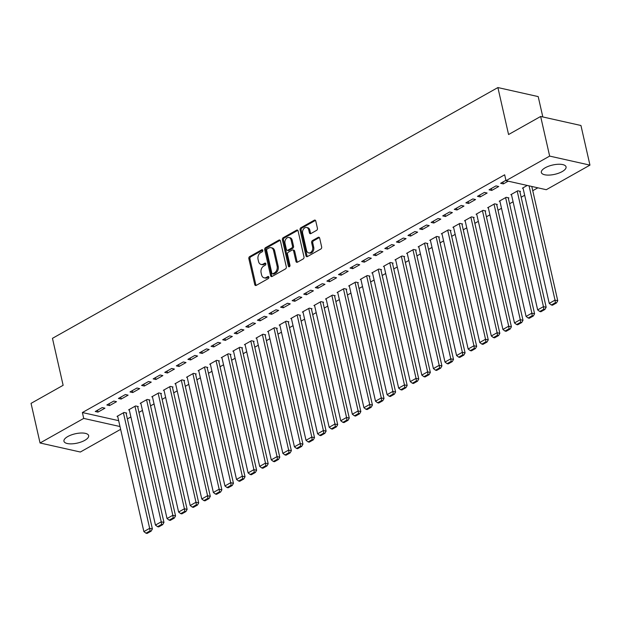 <?xml version="1.0" encoding="UTF-8"?>
<svg xmlns="http://www.w3.org/2000/svg" width="621" height="621" viewBox="0 0 621 621"><rect width="100%" height="100%" fill="white"/><g stroke="black" fill="none" stroke-linecap="round" stroke-linejoin="round"><path stroke-width="0.93" d="M262.776 250.341A1.118 0.807 -77.4 0 0 261.751 249.782L249.673 256.582A1.591 1.157 -77.4 0 0 248.858 258.662L254.75 284.597A1.591 1.157 -77.4 0 0 255.541 285.513A1.591 1.157 -77.4 0 0 256.217 285.396L268.295 278.596A1.118 0.807 -77.4 0 0 267.837 276.578L266.277 277.463A5.1 3.71 -77.4 0 1 264.111 277.828A5.1 3.71 -77.4 0 1 261.588 274.893L261.099 272.735A5.1 3.71 -77.4 0 1 263.692 266.075L265.252 265.198A1.118 0.807 -77.4 0 0 264.794 263.18L263.234 264.065A5.1 3.71 -77.4 0 1 261.068 264.43A5.1 3.71 -77.4 0 1 258.546 261.503L258.057 259.337A5.1 3.71 -77.4 0 1 260.641 252.677L262.209 251.8A1.118 0.807 -77.4 0 0 262.776 250.341M562.199 171.575A12.668 4.766 -12.8 0 1 549.274 175.083A12.668 4.766 -12.8 0 1 541.349 172.483A12.668 4.766 -12.8 0 1 545.207 167.771A12.668 4.766 -12.8 0 1 558.132 164.27A12.668 4.766 -12.8 0 1 566.057 166.863A12.668 4.766 -12.8 0 1 562.199 171.575M84.798 440.343A12.668 4.766 -12.8 0 1 71.865 443.844A12.668 4.766 -12.8 0 1 63.947 441.244A12.668 4.766 -12.8 0 1 67.805 436.532A12.668 4.766 -12.8 0 1 80.73 433.031A12.668 4.766 -12.8 0 1 88.656 435.632A12.668 4.766 -12.8 0 1 84.798 440.343M316.609 230.352A1.591 1.157 -77.4 0 0 317.416 228.272L315.763 220.998A1.591 1.157 -77.4 0 0 314.979 220.082A1.591 1.157 -77.4 0 0 314.304 220.199L300.882 227.752A1.591 1.157 -77.4 0 0 300.075 229.832L305.967 255.767A1.591 1.157 -77.4 0 0 306.758 256.683A1.591 1.157 -77.4 0 0 307.434 256.566L320.847 249.013A1.591 1.157 -77.4 0 0 321.655 246.933L319.66 238.146A1.591 1.157 -77.4 0 0 318.868 237.23A1.591 1.157 -77.4 0 0 318.193 237.346L312.456 240.575A1.591 1.157 -77.4 0 0 311.641 242.656L312.635 247.011A4.262 3.097 -77.4 0 1 311.812 251.303A4.262 3.097 -77.4 0 1 308.66 252.887A4.262 3.097 -77.4 0 1 306.549 250.434L302.675 233.364A4.262 3.097 -77.4 0 1 303.498 229.079A4.262 3.097 -77.4 0 1 306.65 227.496A4.262 3.097 -77.4 0 1 308.753 229.941L309.405 232.79A1.591 1.157 -77.4 0 0 310.19 233.706A1.591 1.157 -77.4 0 0 310.865 233.589L316.609 230.352M505.991 180.68L549.655 156.096L589.95 165.124L546.286 189.708L505.991 180.68L504.656 174.804L82.383 412.538L83.719 418.407L120 426.534M120.637 429.336L80.35 452.018L40.054 442.99L31.05 403.363L63.132 385.299L52.459 338.336L497.895 87.561L508.568 134.532L540.65 116.469L549.655 156.096M40.054 442.99L83.719 418.407M280.413 240.901A1.591 1.157 -77.4 0 0 279.621 239.985A1.591 1.157 -77.4 0 0 278.945 240.102L265.532 247.655A1.591 1.157 -77.4 0 0 264.717 249.735L270.609 275.67A1.591 1.157 -77.4 0 0 271.4 276.586A1.591 1.157 -77.4 0 0 272.076 276.469L285.489 268.916A1.591 1.157 -77.4 0 0 286.297 266.836L280.413 240.901M283.207 237.703L296.621 230.15A1.591 1.157 -77.4 0 1 297.296 230.034A1.591 1.157 -77.4 0 1 298.088 230.95L303.98 256.884A1.591 1.157 -77.4 0 1 303.172 258.965L297.428 262.194A1.591 1.157 -77.4 0 1 296.753 262.31A1.591 1.157 -77.4 0 1 295.961 261.394L293.578 250.876A1.591 1.157 -77.4 0 0 292.786 249.96A1.591 1.157 -77.4 0 0 292.111 250.077L288.299 252.219A1.591 1.157 -77.4 0 0 287.492 254.3L289.976 265.252A1.118 0.807 -77.4 0 1 288.385 266.145L282.4 239.784A1.591 1.157 -77.4 0 1 283.207 237.703L284.294 237.944L297.715 230.399L296.621 230.15M542.824 116.958L538.197 96.597L497.895 87.561M489.038 189.809L491.762 190.422L498.71 186.51L495.993 185.896L489.038 189.809M519.917 191.718L520.491 191.392L517.774 190.779L510.819 194.691L511.51 194.847M465.874 202.85L468.599 203.463L475.546 199.551L472.829 198.937L465.874 202.85M496.753 204.759L497.328 204.433L494.611 203.82L487.656 207.732L488.347 207.888M442.711 215.891L445.436 216.504L452.383 212.592L449.666 211.978L442.711 215.891M473.59 217.8L474.165 217.474L471.448 216.861L464.492 220.773L465.183 220.929M419.548 228.932L422.272 229.545L429.22 225.633L426.495 225.019L419.548 228.932M450.427 230.841L451.001 230.515L448.284 229.902L441.329 233.814L442.02 233.97M396.384 241.973L399.109 242.586L406.056 238.674L403.332 238.06L396.384 241.973M427.264 243.874L427.838 243.548L425.121 242.943L418.166 246.855L418.857 247.011M373.221 255.014L375.946 255.627L382.893 251.715L380.168 251.101L373.221 255.014M404.1 256.915L404.675 256.589L401.95 255.984L395.003 259.896L395.693 260.052M350.058 268.055L352.782 268.668L359.73 264.756L357.005 264.142L350.058 268.055M380.937 269.956L381.511 269.63L378.787 269.025L371.839 272.937L372.53 273.093M326.894 281.096L329.619 281.709L336.566 277.797L333.842 277.183L326.894 281.096M357.774 282.997L358.348 282.671L355.623 282.066L348.676 285.978L349.367 286.134M303.731 294.137L306.456 294.742L313.403 290.83L310.679 290.224L303.731 294.137M334.61 296.038L335.185 295.712L332.46 295.107L325.513 299.019L326.204 299.167M280.568 307.178L283.292 307.783L290.24 303.871L287.515 303.265L280.568 307.178M311.439 309.079L312.021 308.753L309.297 308.148L302.349 312.06L303.04 312.208M257.405 320.219L260.129 320.824L267.077 316.912L264.352 316.306L257.405 320.219M288.276 322.12L288.858 321.794L286.134 321.189L279.186 325.094L279.877 325.249M234.241 333.26L236.966 333.865L243.913 329.953L241.189 329.347L234.241 333.26M265.113 335.161L265.695 334.835L262.97 334.222L256.023 338.135L256.714 338.29M211.078 346.301L213.803 346.906L220.75 342.994L218.025 342.388L211.078 346.301M241.949 348.202L242.532 347.876L239.807 347.263L232.859 351.175L233.55 351.331M187.915 359.342L190.639 359.947L197.587 356.035L194.862 355.429L187.915 359.342M218.786 361.243L219.368 360.917L216.644 360.304L209.696 364.216L210.387 364.372M164.751 372.375L167.476 372.988L174.423 369.076L171.699 368.47L164.751 372.375M195.623 374.284L196.205 373.958L193.48 373.345L186.533 377.257L187.224 377.413M141.588 385.416L144.313 386.029L151.26 382.117L148.535 381.504L141.588 385.416M172.459 387.325L173.042 386.999L170.317 386.386L163.37 390.298L164.06 390.454M118.425 398.457L121.142 399.07L128.097 395.158L125.372 394.545L118.425 398.457M149.296 400.366L149.878 400.04L147.154 399.427L140.206 403.34L140.889 403.495M95.261 411.498L97.978 412.111L104.933 408.199L102.209 407.586L95.261 411.498M126.133 413.407L126.715 413.081L123.99 412.468L117.043 416.38L117.726 416.536M82.383 412.538L118.665 420.665M127.383 418.911L130.884 416.947M138.964 412.391L142.465 410.427M150.546 405.87L154.047 403.906M162.128 399.357L165.628 397.386M173.709 392.837L177.21 390.865M185.299 386.316L188.792 384.345M196.88 379.796L200.373 377.824M208.462 373.275L211.955 371.304M220.044 366.755L223.537 364.783M231.625 360.234L235.118 358.263M243.207 353.714L246.7 351.742M254.789 347.193L258.282 345.222M266.37 340.673L269.871 338.701M277.952 334.152L281.453 332.181M289.533 327.632L293.034 325.66M301.115 321.111L304.616 319.14M312.697 314.591L316.198 312.619M324.278 308.07L327.779 306.099M335.86 301.55L339.361 299.578M347.442 295.029L350.943 293.058M359.023 288.509L362.524 286.537M370.605 281.988L374.106 280.017M382.187 275.468L385.688 273.496M393.768 268.947L397.269 266.976M405.35 262.427L408.851 260.455M416.932 255.906L420.433 253.935M428.513 249.386L432.014 247.414M440.095 242.865L443.596 240.894M451.677 236.345L455.177 234.381M463.258 229.824L466.759 227.86M474.84 223.304L478.341 221.34M486.422 216.783L489.922 214.819M498.003 210.263L501.504 208.299M509.585 203.742L513.086 201.778M521.166 197.23L524.667 195.258M532.748 190.709L537.871 187.821M137.715 406.887L138.297 406.561L135.572 405.948L128.625 409.86L129.308 410.015M106.843 404.977L109.56 405.591L116.515 401.678L113.79 401.065L106.843 404.977M160.878 393.846L161.46 393.52L158.735 392.907L151.788 396.819L152.471 396.974M130.006 391.936L132.731 392.55L139.678 388.637L136.954 388.024L130.006 391.936M184.041 380.805L184.623 380.479L181.899 379.866L174.951 383.778L175.642 383.933M153.17 378.895L155.894 379.509L162.842 375.596L160.117 374.983L153.17 378.895M207.204 367.764L207.787 367.438L205.062 366.825L198.115 370.737L198.805 370.892M176.333 365.862L179.058 366.468L186.005 362.555L183.28 361.95L176.333 365.862M230.368 354.723L230.95 354.397L228.225 353.784L221.278 357.696L221.969 357.851M199.496 352.821L202.221 353.427L209.168 349.514L206.444 348.909L199.496 352.821M253.531 341.682L254.113 341.356L251.389 340.743L244.441 344.655L245.132 344.81M222.66 339.78L225.384 340.386L232.332 336.473L229.607 335.868L222.66 339.78M276.694 328.641L277.276 328.315L274.552 327.702L267.604 331.614L268.295 331.769M245.823 326.739L248.547 327.345L255.495 323.432L252.77 322.827L245.823 326.739M299.858 315.6L300.44 315.274L297.715 314.668L290.768 318.581L291.459 318.728M268.986 313.698L271.711 314.304L278.658 310.391L275.934 309.786L268.986 313.698M323.029 302.559L323.603 302.233L320.878 301.627L313.931 305.54L314.622 305.687M292.149 300.657L294.874 301.263L301.822 297.35L299.097 296.745L292.149 300.657M346.192 289.518L346.766 289.192L344.042 288.586L337.094 292.499L337.785 292.654M315.313 287.616L318.037 288.222L324.985 284.317L322.26 283.704L315.313 287.616M369.355 276.477L369.93 276.151L367.205 275.545L360.258 279.458L360.948 279.613M338.476 274.575L341.201 275.188L348.148 271.276L345.423 270.663L338.476 274.575M392.519 263.436L393.093 263.11L390.368 262.504L383.421 266.417L384.112 266.572M361.639 261.534L364.364 262.147L371.311 258.235L368.587 257.622L361.639 261.534M415.682 250.395L416.256 250.069L413.539 249.463L406.584 253.376L407.275 253.531M384.803 248.493L387.527 249.106L394.475 245.194L391.75 244.581L384.803 248.493M438.845 237.362L439.42 237.036L436.703 236.422L429.748 240.335L430.438 240.49M407.966 235.452L410.691 236.065L417.638 232.153L414.913 231.54L407.966 235.452M462.008 224.321L462.583 223.995L459.866 223.381L452.911 227.294L453.602 227.449M431.129 222.411L433.854 223.024L440.801 219.112L438.077 218.499L431.129 222.411M485.172 211.28L485.746 210.954L483.029 210.34L476.074 214.253L476.765 214.408M454.293 209.37L457.017 209.983L463.965 206.071L461.248 205.458L454.293 209.37M508.335 198.239L508.91 197.913L506.193 197.299L499.237 201.212L499.928 201.367M477.456 196.329L480.18 196.942L487.128 193.03L484.411 192.417L477.456 196.329M527.252 185.438L522.408 188.171L523.092 188.326M505.905 180.315L500.619 183.288L503.344 183.901L508.195 181.169M540.65 116.469L580.945 125.496L589.95 165.124M97.978 412.111L97.551 410.209M109.56 405.591L109.133 403.689M121.142 399.07L120.715 397.168M132.731 392.55L132.296 390.648M144.313 386.029L143.878 384.127M155.894 379.509L155.46 377.607M167.476 372.988L167.041 371.086M179.058 366.468L178.623 364.566M190.639 359.947L190.205 358.045M202.221 353.427L201.786 351.525M213.803 346.906L213.368 345.004M225.384 340.386L224.949 338.484M236.966 333.865L236.531 331.971M248.547 327.345L248.113 325.451M260.129 320.824L259.694 318.93M271.711 314.304L271.276 312.41M283.292 307.783L282.858 305.889M294.874 301.263L294.439 299.369M306.456 294.742L306.021 292.848M318.037 288.222L317.603 286.328M329.619 281.709L329.184 279.807M341.201 275.188L340.766 273.287M352.782 268.668L352.348 266.766M364.364 262.147L363.929 260.246M375.946 255.627L375.511 253.725M387.527 249.106L387.093 247.205M399.109 242.586L398.674 240.684M410.691 236.065L410.256 234.164M422.272 229.545L421.838 227.643M433.854 223.024L433.419 221.123M445.436 216.504L445.001 214.602M457.017 209.983L456.582 208.082M468.599 203.463L468.172 201.561M480.18 196.942L479.754 195.041M491.762 190.422L491.335 188.52M503.344 183.901L502.917 182M261.068 264.43L262.155 264.678A5.1 3.71 -77.4 0 0 264.321 264.305L263.234 264.065M265.741 263.506L264.321 264.305M264.111 277.828L265.198 278.068A5.1 3.71 -77.4 0 0 267.364 277.703L266.277 277.463M268.784 276.904L267.364 277.703M262.691 250.108L250.76 256.83A1.591 1.157 -77.4 0 0 249.952 258.91L255.844 284.837A1.591 1.157 -77.4 0 0 256.131 285.443M280.125 240.304A1.591 1.157 -77.4 0 0 280.032 240.35L266.619 247.903A1.591 1.157 -77.4 0 0 265.811 249.984L271.703 275.91A1.591 1.157 -77.4 0 0 271.99 276.516M267.24 248.967A1.118 0.807 -77.4 0 0 266.673 250.426L271.843 273.186A1.118 0.807 -77.4 0 0 272.867 273.745L274.513 272.821A5.1 3.71 -77.4 0 0 277.106 266.161L273.574 250.605A5.1 3.71 -77.4 0 0 271.051 247.67A5.1 3.71 -77.4 0 0 268.885 248.043L267.24 248.967M272.394 273.83L273.481 274.071A1.118 0.807 -77.4 0 0 273.954 273.993L272.867 273.745M271.051 247.67L272.138 247.919A5.1 3.71 -77.4 0 1 274.661 250.845L278.2 266.401A5.1 3.71 -77.4 0 1 275.608 273.061L273.954 273.993M292.786 249.96L293.873 250.209A1.591 1.157 -77.4 0 1 294.665 251.125L297.055 261.643A1.591 1.157 -77.4 0 0 297.343 262.241M284.294 237.944A1.591 1.157 -77.4 0 0 283.486 240.024L289.479 266.393A1.118 0.807 -77.4 0 0 289.549 266.611M291.094 239.962A4.262 3.097 -77.4 0 0 288.99 237.517A4.262 3.097 -77.4 0 0 285.839 239.101A4.262 3.097 -77.4 0 0 285.016 243.393L286.382 249.401A1.591 1.157 -77.4 0 0 287.166 250.317A1.591 1.157 -77.4 0 0 287.841 250.209L291.653 248.058A1.591 1.157 -77.4 0 0 292.46 245.978L291.094 239.962L292.18 240.211A4.262 3.097 -77.4 0 0 290.077 237.758L288.99 237.517M287.166 250.317L288.253 250.566A1.591 1.157 -77.4 0 0 288.936 250.449L287.841 250.209M292.18 240.211L293.547 246.226A1.591 1.157 -77.4 0 1 292.739 248.307L288.936 250.449M306.65 227.496L307.737 227.736A4.262 3.097 -77.4 0 1 309.848 230.189L310.492 233.03A1.591 1.157 -77.4 0 0 310.779 233.636M308.66 252.887L309.747 253.127A4.262 3.097 -77.4 0 0 312.899 251.544A4.262 3.097 -77.4 0 0 313.721 247.259L312.635 247.011M319.373 237.54A1.591 1.157 -77.4 0 0 319.287 237.587L313.543 240.816A1.591 1.157 -77.4 0 0 312.736 242.896L313.721 247.259M315.476 220.401A1.591 1.157 -77.4 0 0 315.39 220.439L301.977 227.992A1.591 1.157 -77.4 0 0 301.162 230.073L307.053 256.007A1.591 1.157 -77.4 0 0 307.341 256.605M123.408 412.794L149.661 528.331L143.87 531.592L117.617 416.054M150.041 530.908L145.989 533.191L147.076 533.439L151.128 531.157L150.041 530.908L149.661 528.331L152.386 528.937L126.024 412.926M143.87 531.592L145.989 533.191M151.128 531.157L152.386 528.937M134.99 406.274L161.243 521.811L155.452 525.071L129.199 409.534M161.623 524.388L157.571 526.67L158.658 526.918L162.71 524.636L161.623 524.388L161.243 521.811L163.967 522.416L137.606 406.406M155.452 525.071L157.571 526.67M162.71 524.636L163.967 522.416M146.572 399.753L172.824 515.29L167.033 518.551L140.781 403.013M173.205 517.867L169.153 520.15L170.239 520.398L174.291 518.116L173.205 517.867L172.824 515.29L175.549 515.896L149.187 399.885M167.033 518.551L169.153 520.15M174.291 518.116L175.549 515.896M158.153 393.233L184.406 508.77L178.615 512.03L152.362 396.493M184.786 511.347L180.734 513.629L181.821 513.877L185.873 511.595L184.786 511.347L184.406 508.77L187.131 509.375L160.769 393.365M178.615 512.03L180.734 513.629M185.873 511.595L187.131 509.375M169.735 386.712L195.988 502.249L190.197 505.51L163.944 389.972M196.368 504.826L192.316 507.109L193.403 507.357L197.455 505.075L196.368 504.826L195.988 502.249L198.712 502.863L172.351 386.844M190.197 505.51L192.316 507.109M197.455 505.075L198.712 502.863M181.316 380.192L207.569 495.729L201.778 498.989L175.526 383.452M207.95 498.306L203.898 500.588L204.984 500.837L209.036 498.554L207.95 498.306L207.569 495.729L210.294 496.342L183.932 380.324M201.778 498.989L203.898 500.588M209.036 498.554L210.294 496.342M192.906 373.671L219.151 489.208L213.36 492.469L187.115 376.931M219.531 491.785L215.479 494.068L216.566 494.316L220.618 492.034L219.531 491.785L219.151 489.208L221.876 489.822L195.514 373.803M213.36 492.469L215.479 494.068M220.618 492.034L221.876 489.822M204.488 367.151L230.733 482.688L224.942 485.948L198.697 370.411M231.113 485.265L227.061 487.547L228.148 487.796L232.207 485.513L231.113 485.265L230.733 482.688L233.457 483.301L207.096 367.283M224.942 485.948L227.061 487.547M232.207 485.513L233.457 483.301M216.069 360.63L242.314 476.167L236.523 479.428L210.278 363.89M242.695 478.744L238.643 481.027L239.729 481.275L243.789 478.993L242.695 478.744L242.314 476.167L245.039 476.781L218.677 360.762M236.523 479.428L238.643 481.027M243.789 478.993L245.039 476.781M227.651 354.11L253.896 469.647L248.105 472.907L221.86 357.37M254.276 472.224L250.224 474.506L251.311 474.755L255.371 472.472L254.276 472.224L253.896 469.647L256.62 470.26L230.259 354.242M248.105 472.907L250.224 474.506M255.371 472.472L256.62 470.26M239.232 347.589L265.478 463.126L259.687 466.387L233.442 350.849M265.858 465.703L261.806 467.986L262.893 468.234L266.952 465.952L265.858 465.703L265.478 463.126L268.202 463.74L241.841 347.721M259.687 466.387L261.806 467.986M266.952 465.952L268.202 463.74M250.814 341.069L277.059 456.606L271.268 459.866L245.023 344.329M277.44 459.191L273.387 461.473L274.474 461.713L278.534 459.431L277.44 459.191L277.059 456.606L279.784 457.219L253.422 341.201M271.268 459.866L273.387 461.473M278.534 459.431L279.784 457.219M262.396 334.548L288.641 450.085L282.85 453.346L256.605 337.808M289.021 452.67L284.969 454.952L286.056 455.193L290.116 452.911L289.021 452.67L288.641 450.085L291.365 450.699L265.004 334.68M282.85 453.346L284.969 454.952M290.116 452.911L291.365 450.699M273.977 328.028L300.222 443.565L294.432 446.825L268.187 331.288M300.603 446.15L296.551 448.432L297.638 448.673L301.697 446.39L300.603 446.15L300.222 443.565L302.947 444.178L276.586 328.16M294.432 446.825L296.551 448.432M301.697 446.39L302.947 444.178M285.559 321.507L311.804 437.044L306.013 440.305L279.768 324.767M312.184 439.629L308.132 441.911L309.219 442.152L313.279 439.87L312.184 439.629L311.804 437.044L314.529 437.658L288.167 321.639M306.013 440.305L308.132 441.911M313.279 439.87L314.529 437.658M297.141 314.994L323.386 430.524L317.595 433.784L291.35 318.255M323.766 433.109L319.714 435.391L320.801 435.632L324.861 433.349L323.766 433.109L323.386 430.524L326.11 431.137L299.749 315.119M317.595 433.784L319.714 435.391M324.861 433.349L326.11 431.137M308.722 308.474L334.967 424.003L329.177 427.264L302.932 311.734M335.348 426.588L331.296 428.87L332.382 429.111L336.442 426.829L335.348 426.588L334.967 424.003L337.692 424.617L311.331 308.598M329.177 427.264L331.296 428.87M336.442 426.829L337.692 424.617M320.304 301.953L346.549 417.483L340.758 420.743L314.513 305.214M346.929 420.068L342.877 422.35L343.972 422.59L348.024 420.308L346.929 420.068L346.549 417.483L349.274 418.096L322.912 302.078M340.758 420.743L342.877 422.35M348.024 420.308L349.274 418.096M331.886 295.433L358.131 410.962L352.34 414.223L326.095 298.693M358.511 413.547L354.459 415.829L355.554 416.07L359.606 413.788L358.511 413.547L358.131 410.962L360.855 411.576L334.494 295.557M352.34 414.223L354.459 415.829M359.606 413.788L360.855 411.576M343.467 288.912L369.712 404.442L363.922 407.702L337.677 292.173M370.093 407.027L366.041 409.309L367.135 409.55L371.187 407.267L370.093 407.027L369.712 404.442L372.437 405.055L346.076 289.037M363.922 407.702L366.041 409.309M371.187 407.267L372.437 405.055M355.049 282.392L381.294 397.921L375.503 401.182L349.258 285.652M381.674 400.506L377.622 402.788L378.717 403.029L382.769 400.747L381.674 400.506L381.294 397.921L384.019 398.535L357.665 282.516M375.503 401.182L377.622 402.788M382.769 400.747L384.019 398.535M366.631 275.871L392.876 391.401L387.085 394.661L360.84 279.132M393.256 393.986L389.204 396.268L390.298 396.509L394.351 394.226L393.256 393.986L392.876 391.401L395.6 392.014L369.247 275.996M387.085 394.661L389.204 396.268M394.351 394.226L395.6 392.014M378.212 269.351L404.457 384.88L398.666 388.141L372.421 272.611M404.845 387.465L400.786 389.747L401.88 389.988L405.932 387.706L404.845 387.465L404.457 384.88L407.182 385.494L380.828 269.475M398.666 388.141L400.786 389.747M405.932 387.706L407.182 385.494M389.794 262.83L416.039 378.368L410.248 381.628L384.003 266.091M416.427 380.945L412.367 383.227L413.462 383.467L417.514 381.185L416.427 380.945L416.039 378.368L418.764 378.973L392.41 262.962M410.248 381.628L412.367 383.227M417.514 381.185L418.764 378.973M401.376 256.31L427.621 371.847L421.83 375.107L395.585 259.57M428.009 374.424L423.949 376.706L425.043 376.947L429.095 374.665L428.009 374.424L427.621 371.847L430.345 372.453L403.992 256.442M421.83 375.107L423.949 376.706M429.095 374.665L430.345 372.453M412.957 249.789L439.202 365.327L433.411 368.587L407.166 253.05M439.59 367.904L435.531 370.186L436.625 370.426L440.677 368.144L439.59 367.904L439.202 365.327L441.927 365.932L415.573 249.921M433.411 368.587L435.531 370.186M440.677 368.144L441.927 365.932M424.539 243.269L450.784 358.806L444.993 362.066L418.748 246.529M451.172 361.383L447.112 363.665L448.207 363.906L452.259 361.624L451.172 361.383L450.784 358.806L453.509 359.412L427.155 243.401M444.993 362.066L447.112 363.665M452.259 361.624L453.509 359.412M436.121 236.748L462.366 352.286L456.575 355.546L430.33 240.009M462.754 354.863L458.694 357.145L459.788 357.385L463.84 355.103L462.754 354.863L462.366 352.286L465.09 352.891L438.737 236.88M456.575 355.546L458.694 357.145M463.84 355.103L465.09 352.891M447.702 230.228L473.947 345.765L468.156 349.025L441.911 233.488M474.335 348.342L470.276 350.624L471.37 350.865L475.422 348.583L474.335 348.342L473.947 345.765L476.672 346.371L450.318 230.36M468.156 349.025L470.276 350.624M475.422 348.583L476.672 346.371M459.284 223.707L485.529 339.245L479.738 342.505L453.493 226.968M485.917 341.822L481.857 344.104L482.952 344.352L487.004 342.07L485.917 341.822L485.529 339.245L488.253 339.85L461.9 223.839M479.738 342.505L481.857 344.104M487.004 342.07L488.253 339.85M470.865 217.187L497.118 332.724L491.327 335.984L465.075 220.447M497.499 335.301L493.439 337.583L494.533 337.832L498.585 335.55L497.499 335.301L497.118 332.724L499.835 333.33L473.481 217.319M491.327 335.984L493.439 337.583M498.585 335.55L499.835 333.33M482.447 210.666L508.7 326.204L502.909 329.464L476.656 213.927M509.08 328.781L505.02 331.063L506.115 331.311L510.167 329.029L509.08 328.781L508.7 326.204L511.417 326.809L485.063 210.798M502.909 329.464L505.02 331.063M510.167 329.029L511.417 326.809M494.029 204.146L520.282 319.683L514.491 322.943L488.238 207.406M520.662 322.26L516.61 324.542L517.697 324.791L521.749 322.509L520.662 322.26L520.282 319.683L522.998 320.289L496.645 204.278M514.491 322.943L516.61 324.542M521.749 322.509L522.998 320.289M505.61 197.625L531.863 313.163L526.072 316.423L499.82 200.886M532.244 315.74L528.192 318.022L529.278 318.27L533.33 315.988L532.244 315.74L531.863 313.163L534.58 313.768L508.226 197.757M526.072 316.423L528.192 318.022M533.33 315.988L534.58 313.768M517.192 191.105L543.445 306.642L537.654 309.902L511.401 194.365M543.825 309.219L539.773 311.501L540.86 311.75L544.912 309.468L543.825 309.219L543.445 306.642L546.162 307.248L519.808 191.237M537.654 309.902L539.773 311.501M544.912 309.468L546.162 307.248M529.061 185.85L555.027 300.122L549.236 303.382L522.983 187.845M555.407 302.699L551.355 304.981L552.442 305.229L556.494 302.947L555.407 302.699L555.027 300.122L557.743 300.735L531.786 186.455M549.236 303.382L551.355 304.981M556.494 302.947L557.743 300.735M262.613 249.976L261.751 249.782M268.707 276.772L267.837 276.578M265.664 263.374L264.794 263.18M255.844 284.837L254.75 284.597M249.952 258.91L248.858 258.662M250.76 256.83L249.673 256.582M271.703 275.91L270.609 275.67M265.811 249.984L264.717 249.735M266.619 247.903L265.532 247.655M280.032 240.35L278.945 240.102M275.608 273.061L274.513 272.821M278.2 266.401L277.106 266.161M274.661 250.845L273.574 250.605M297.055 261.643L295.961 261.394M294.665 251.125L293.578 250.876M289.479 266.393L288.385 266.145M283.486 240.024L282.4 239.784M292.739 248.307L291.653 248.058M293.547 246.226L292.46 245.978M310.492 233.03L309.405 232.79M309.848 230.189L308.753 229.941M312.736 242.896L311.641 242.656M313.543 240.816L312.456 240.575M319.287 237.587L318.193 237.346M307.053 256.007L305.967 255.767M301.162 230.073L300.075 229.832M301.977 227.992L300.882 227.752M315.39 220.439L314.304 220.199"/></g></svg>
